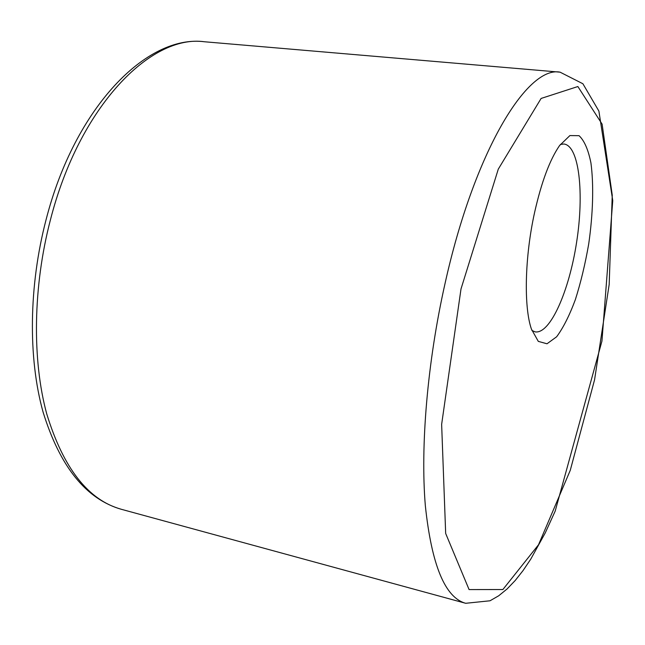 <?xml version="1.0" encoding="UTF-8"?>
<svg xmlns="http://www.w3.org/2000/svg" width="645" height="645" viewBox="0 0 645 645"><rect width="100%" height="100%" fill="white"/><g stroke="black" fill="none" stroke-linecap="round" stroke-linejoin="round"><path stroke-width="0.97" d="M531.915 330.506L535.205 331.877C550.201 334.287 569.148 291.137 576.598 242.31C584.289 193.532 579.274 145.907 563.996 144.012L560.392 144.424M534.6 212.447C524.699 257.065 523.708 307.173 531.456 329.168L538.301 341.382L547 343.777L556.635 336.779C563.238 327.845 569.479 315.478 575.34 299.675C580.79 282.478 585.241 263.934 588.7 244.028C593.021 214.027 593.892 185.067 590.925 162.911C588.264 149.648 584.306 140.57 579.057 135.684L569.898 135.571L559.538 145.601C549.75 159.839 541.445 182.124 534.6 212.447M465.69 603.293L490.015 600.785L498.69 595.787L507.091 588.958L515.226 580.484L523.095 570.519L530.722 559.199L545.219 532.98L555.2 511.082L601.954 341.084L612.75 200.595L598.891 111.093L582.895 83.753L560.086 72.167C527.465 65.5 474.357 150.833 444.881 284.227C427.369 362.329 420.347 446.259 425.329 505.591C431.618 565.149 445.074 597.721 465.69 603.293L121.397 509.308C86.075 499.141 59.961 466.706 43.046 411.986C28.025 358.064 28.759 285.8 46.093 219.647C74.893 107.151 146.931 34.225 204.497 41.764C151.188 34.112 79.52 105.853 50.431 219.84C32.935 286.719 32.065 359.87 46.714 413.808C63.363 468.302 88.26 500.133 121.397 509.308M461.006 288.944L441.64 424.362L445.671 533.463L469.084 589.586L502.866 589.538L538.519 544.759L570.253 470.358L594.561 379.824L609.178 284.493L612.25 195.153L602.107 124.13L577.864 86.535L541.123 98.435L498.287 169.135L461.006 288.944M560.086 72.167L204.497 41.764"/></g></svg>
